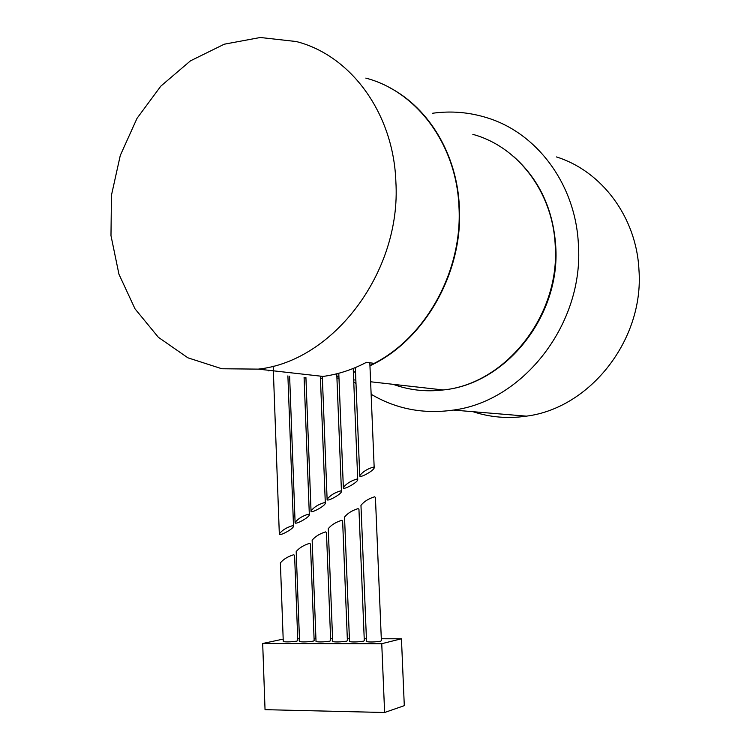 <?xml version="1.0" encoding="UTF-8"?>
<svg xmlns="http://www.w3.org/2000/svg" width="750" height="750" viewBox="0 0 750 750"><rect width="100%" height="100%" fill="white"/><g stroke="black" fill="none" stroke-linecap="round" stroke-linejoin="round"><path stroke-width="1.12" d="M308.372 514.209C302.494 515.934 298.069 518.672 295.097 522.431C294.037 525.647 308.962 517.744 309.347 514.884L308.372 514.209M324.394 502.613C318.497 504.319 314.044 507.084 311.034 510.909C309.975 514.153 324.947 506.175 325.322 503.297L324.394 502.613M292.519 525.703C286.65 527.438 282.253 530.147 279.319 533.841C278.25 537.038 293.128 529.191 293.522 526.359L292.519 525.703M373.369 467.137C367.434 468.788 362.897 471.637 359.747 475.669C358.725 479.006 373.856 470.794 374.194 467.831L373.369 467.137M356.887 479.072C350.963 480.75 346.453 483.572 343.35 487.528C342.319 490.837 357.394 482.7 357.741 479.775L356.887 479.072M369.938 365.522L374.175 363.375L366.478 362.306C352.406 369.713 337.941 374.419 323.072 376.425L258.272 369.122C333.225 361.228 401.522 272.053 395.869 181.678C393.497 113.016 350.7 55.303 296.259 41.531L260.278 37.5L224.25 44.203L190.453 60.853L160.838 86.128L137.034 118.312L120.291 155.409L111.45 195.262L110.981 235.631L118.95 274.228L135.009 308.831L158.391 337.322L187.884 357.806L221.85 368.756L258.272 369.122M268.866 370.312L268.894 370.969M304.106 377.831L305.944 377.991L304.106 377.831M320.438 378.272L322.378 378.169M336.863 376.425L338.897 376.031M353.363 372.234L355.5 371.512M374.175 363.375C425.991 336.947 462.647 270.872 458.972 206.981C456.619 144.422 416.747 91.331 365.822 78.103M369.947 365.794C424.012 340.894 463.219 273.009 459.375 207.141C457.219 154.725 429.075 108.009 389.241 87.45M320.438 378.337L322.378 378.253M336.863 376.556L338.897 376.181M353.372 372.431L355.509 371.719M371.137 394.266C396.178 409.059 423.619 414.328 453.459 410.072C523.312 401.156 584.072 323.559 578.391 244.5C575.766 184.809 537.319 133.181 487.35 117.872C469.462 112.237 451.228 110.691 432.656 113.241M353.747 381.722L355.988 383.597M472.978 411.694C490.144 417.356 507.947 418.837 526.397 416.147C589.772 408.3 644.212 339.909 638.962 269.991C636.487 217.2 601.791 171.103 556.462 156.938M340.556 490.903C334.65 492.591 330.169 495.384 327.113 499.275C326.072 502.556 341.091 494.494 341.456 491.588L340.556 490.903M381.309 638.766L401.447 638.775L404.297 705.656L384.619 712.5L265.041 709.669L262.688 643.5L283.181 639.103M297.722 638.766L299.456 638.766M314.081 638.766L315.928 638.766M330.609 638.766L332.578 638.766M347.325 638.766L349.406 638.766M364.219 638.766L366.412 638.766M384.619 712.5L381.75 643.706L262.688 643.5M280.397 563.231L280.387 562.884C283.322 559.322 287.728 556.613 293.606 554.756L294.6 555.328L297.797 640.65L296.822 641.119C290.887 641.972 286.369 642.131 283.275 641.597L283.266 641.466M296.203 551.934L296.194 551.597C299.175 547.969 303.609 545.231 309.488 543.384L310.453 543.975L314.147 640.669L313.219 641.138C307.266 642 302.719 642.15 299.569 641.606L299.559 641.475M312.169 540.534L312.15 540.197C315.178 536.512 319.631 533.747 325.528 531.909L326.466 532.509L330.684 640.688L329.794 641.147C323.822 642.019 319.237 642.178 316.041 641.606L316.031 641.484M328.275 529.031L328.266 528.684C331.331 524.934 335.822 522.15 341.728 520.331L342.628 520.931L347.4 640.706L346.547 641.166C340.556 642.047 335.944 642.197 332.691 641.616L332.681 641.494M344.55 517.406L344.531 517.069C347.644 513.244 352.162 510.431 358.087 508.631L358.941 509.241L364.303 640.725L363.478 641.175C357.478 642.066 352.819 642.216 349.519 641.625L349.509 641.494M360.975 505.678L360.966 505.341C364.116 501.441 368.663 498.6 374.606 496.809L375.422 497.428L381.384 640.744L380.606 641.194C374.587 642.094 369.891 642.244 366.534 641.634L366.525 641.503M401.447 638.775L381.75 643.706M393.141 384.319C409.106 390.15 425.794 392.034 443.194 389.962C505.284 384.056 560.212 315.609 555.225 245.587C552.975 192.356 517.922 146.531 472.838 134.362M289.622 376.153L295.097 522.431M304.088 377.447L309.328 514.528M305.916 377.475L311.034 510.909M320.381 376.753L325.303 502.931M273.178 366.131L279.319 533.841M287.897 375.872L293.503 526.003M336.919 377.981L338.981 378.216M353.672 379.875L355.847 380.119M370.613 381.778L443.194 389.962C506.081 384.056 560.672 315.741 555.731 246.103C553.181 209.241 539.203 179.428 513.797 156.684M453.459 410.072L526.397 416.147M355.341 367.584L359.747 475.669M369.825 362.766L374.175 467.475M338.784 373.266L343.35 487.528M353.212 368.456L357.731 479.409M322.312 376.519L327.113 499.275M336.759 373.791L341.438 491.231M360.966 505.341L366.534 641.634M280.387 562.884L283.275 641.597M296.194 551.597L299.569 641.606M312.15 540.197L316.041 641.606M344.531 517.069L349.519 641.625M328.266 528.684L332.691 641.616"/></g></svg>
